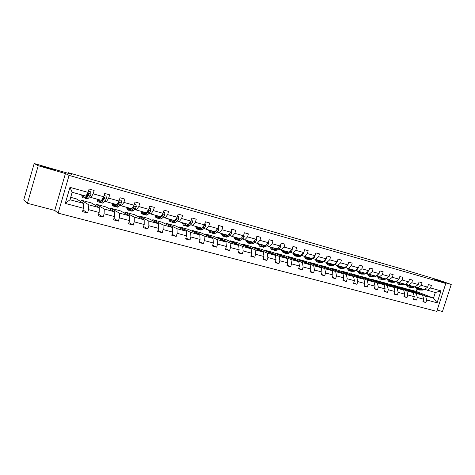 <?xml version="1.0" encoding="UTF-8"?>
<svg xmlns="http://www.w3.org/2000/svg" width="475" height="475" viewBox="0 0 475 475"><rect width="100%" height="100%" fill="white"/><g stroke="black" fill="none" stroke-linecap="round" stroke-linejoin="round"><path stroke-width="0.71" d="M434.275 279.187L442.623 281.746L434.275 279.187M42.507 166.428L55.64 170.204L42.507 166.428M27.419 203.294L54.732 210.413L65.419 173.547L38.22 165.727L27.419 203.294L23.75 199.892L34.188 163.513L71.493 174.266L68.186 172.651L68.008 173.262M38.22 165.727L34.188 163.513M437.178 310.104L442.48 311.487L451.25 284.46L438.621 280.06L407.022 270.59M58.128 213.132L436.768 311.363L445.799 283.48L69.083 175.388L58.128 213.132L54.732 210.413M408.369 289.625L408.47 289.322L425.564 295.967L433.509 298.116L437.113 302.789L426.687 300.004L425.867 302.551L422.999 301.405M408.47 289.322L416.266 291.448L433.509 298.116L435.314 292.541L424.674 289.328M425.564 295.967L426.687 300.004M399.22 287.143L399.321 286.835L416.242 293.443L422.596 295.159L423.712 299.208L422.887 301.762L425.867 302.551M423.712 299.208L417.341 297.504L416.51 300.075L413.6 298.9M389.922 284.626L390.028 284.299L406.766 290.878L413.22 292.624L414.307 296.691L413.482 299.274L416.51 300.075M414.307 296.691L407.829 294.963L406.998 297.558L404.041 296.353M380.475 282.067L380.582 281.728L397.124 288.272L403.691 290.047L404.747 294.138L403.916 296.738L406.998 297.558M404.747 294.138L398.163 292.38L397.326 294.999L394.315 293.764M370.868 279.46L370.975 279.11L387.321 285.618L394.001 287.423L395.028 291.543L394.191 294.168L397.326 294.999M395.028 291.543L388.33 289.75L387.481 292.392L384.429 291.133M361.101 276.818L361.214 276.456L377.346 282.916L384.144 284.757L385.142 288.901L384.293 291.543L387.481 292.392M385.142 288.901L378.32 287.078L377.477 289.738L374.365 288.45M351.168 274.128L351.286 273.748L367.205 280.173L374.116 282.043L375.078 286.211L374.229 288.883L377.477 289.738M375.078 286.211L368.143 284.353L367.288 287.043L364.129 285.718M341.068 271.391L341.192 270.999L356.879 277.376L363.915 279.282L364.842 283.474L363.987 286.17L367.288 287.043M364.842 283.474L357.782 281.586L356.927 284.299L353.709 282.94M330.796 268.613L330.927 268.203L346.37 274.538L353.531 276.474L354.421 280.689L353.566 283.409L356.927 284.299M354.421 280.689L347.237 278.772L346.376 281.509L343.11 280.113M320.346 265.786L320.483 265.359L335.677 271.641L342.962 273.612L343.823 277.857L342.956 280.6L346.376 281.509M343.823 277.857L336.508 275.904L335.641 278.665L332.316 277.234M309.718 262.913L309.854 262.467L324.787 268.696L332.209 270.702L333.028 274.972L332.156 277.738L335.641 278.665M333.028 274.972L325.583 272.983L324.704 275.767L321.326 274.301M298.9 259.985L299.048 259.522L313.702 265.697L321.26 267.74L322.038 272.033L321.159 274.829L324.704 275.767M322.038 272.033L314.456 270.008L313.577 272.822L310.139 271.314M287.892 257.011L288.046 256.524L302.415 262.639L310.11 264.723L310.846 269.046L309.967 271.866L313.577 272.822M310.846 269.046L303.127 266.98L302.237 269.818L298.739 268.268M276.688 253.988L276.848 253.478L290.92 259.528L298.751 261.654L299.446 265.994L298.561 268.844L302.237 269.818M299.446 265.994L291.585 263.892L290.694 266.76L287.132 265.163M265.282 250.907L265.448 250.373L279.205 256.363L287.185 258.519L287.838 262.895L286.947 265.768L290.694 266.76M287.838 262.895L279.822 260.751L278.926 263.649L275.31 261.998M253.668 247.772L253.84 247.208L267.271 253.133L275.405 255.33L276.011 259.73L275.108 262.639L278.926 263.649M276.011 259.73L267.847 257.551L266.944 260.472L263.257 258.774M241.84 244.583L242.018 243.99L255.111 249.844L263.399 252.083L263.957 256.512L263.049 259.445L266.944 260.472M263.957 256.512L255.633 254.285L254.725 257.242L250.978 255.479M229.793 241.342L229.983 240.712L242.719 246.489L251.168 248.775L251.673 253.228L250.758 256.191L254.725 257.242M251.673 253.228L243.188 250.96L242.274 253.941L238.462 252.124M217.52 238.04L217.722 237.369L230.084 243.069L238.693 245.397L239.151 249.88L238.23 252.872L242.274 253.941M239.151 249.88L230.5 247.57L229.579 250.58L225.702 248.698M205.016 234.674L205.23 233.967L217.2 239.584L225.981 241.959L226.379 246.472L225.459 249.488L229.579 250.58M226.379 246.472L217.562 244.114L216.636 247.154L212.687 245.201M192.274 231.254L192.5 230.5L204.066 236.027L213.02 238.45L213.358 242.992L212.432 246.044L216.636 247.154M213.358 242.992L204.363 240.588L203.437 243.657L199.417 241.632M179.283 227.774L179.526 226.967L190.665 232.406L199.797 234.876L200.082 239.442L199.15 242.523L203.437 243.657M200.082 239.442L190.902 236.989L189.97 240.095L185.879 237.981M166.042 224.224L166.297 223.363L176.991 228.701L186.313 231.224L186.533 235.82L185.594 238.937L189.97 240.095M186.533 235.82L177.169 233.32L176.225 236.455L172.069 234.252M152.534 220.62L152.813 219.693L163.044 224.93L172.55 227.501L172.71 232.127L171.766 235.273L176.225 236.455M172.71 232.127L163.157 229.573L162.207 232.744L157.979 230.44M138.765 216.944L139.062 215.947L148.806 221.077L158.513 223.701L158.602 228.356L157.652 231.539L162.207 232.744M158.602 228.356L148.847 225.75L147.891 228.956L143.598 226.539M124.717 213.21L125.038 212.129L134.271 217.146L144.18 219.824L144.198 224.509L143.242 227.721L147.891 228.956M144.198 224.509L134.241 221.843L133.285 225.085L128.915 222.543M110.378 209.416L110.728 208.228L119.433 213.127L129.55 215.864L129.497 220.578L128.535 223.826L133.285 225.085M129.497 220.578L119.332 217.859L118.364 221.136L113.923 218.453M95.748 205.55L96.128 204.256L104.28 209.03L114.612 211.826L114.481 216.564L113.513 219.848L118.364 221.136M114.481 216.564L104.096 213.792L103.123 217.099L98.622 214.255M80.809 201.632L81.225 200.195L88.795 204.838L99.352 207.694L99.144 212.467L98.171 215.787L103.123 217.099M99.144 212.467L88.534 209.629L87.554 212.978L82.988 209.944M83.475 208.276L65.277 203.413L69.95 187.34L88.112 192.411L85.922 196.086L72.17 192.292L70.003 199.755L83.766 203.478L83.475 208.276L82.496 211.636L87.554 212.978M93.159 193.818L103.752 196.775L101.496 200.385L90.951 197.475L93.159 193.818L94.145 190.463L89.092 189.038L88.112 192.411M108.692 198.152L119.059 201.044L116.743 204.594L106.418 201.744L108.692 198.152L109.666 194.833L104.726 193.444L103.752 196.775M123.898 202.392L134.045 205.224L131.67 208.715L121.558 205.924L123.898 202.392L124.866 199.108L120.032 197.748L119.059 201.044M138.783 206.548L148.717 209.321L146.282 212.747L136.384 210.015L138.783 206.548L139.745 203.3L135.013 201.964L134.045 205.224M153.36 210.615L163.091 213.328L160.603 216.701L150.907 214.023L153.36 210.615L154.316 207.397L149.678 206.097L148.717 209.321M167.633 214.599L177.169 217.259L174.628 220.572L165.128 217.954L167.633 214.599L168.589 211.417L164.047 210.14L163.091 213.328M181.622 218.5L190.968 221.107L188.379 224.366L179.069 221.801L181.622 218.5L182.566 215.353L178.119 214.1L177.169 217.259M195.326 222.324L204.487 224.877L201.851 228.089L192.725 225.572L195.326 222.324L196.27 219.207L191.906 217.983L190.968 221.107M208.763 226.07L217.74 228.576L215.056 231.735L206.108 229.265L208.763 226.07L209.695 222.989L205.42 221.783L204.487 224.877M221.932 229.746L230.731 232.198L228.006 235.309L219.236 232.887L221.932 229.746L222.858 226.694L218.666 225.512L217.74 228.576M234.84 233.35L243.473 235.754L240.706 238.818L232.103 236.443L234.84 233.35L235.76 230.328L231.652 229.17L230.731 232.198M247.505 236.882L255.966 239.24L253.169 242.256L244.726 239.922L247.505 236.882L248.419 233.89L244.388 232.756L243.473 235.754M259.92 240.344L268.227 242.66L265.388 245.628L257.112 243.342L259.92 240.344L260.828 237.381L256.88 236.271L255.966 239.24M272.104 243.746L280.25 246.014L277.382 248.942L269.26 246.697L272.104 243.746L273.006 240.813L269.129 239.721L268.227 242.66M284.056 247.077L292.054 249.31L289.15 252.189L281.176 249.987L284.056 247.077L284.958 244.174L281.152 243.105L280.25 246.014M295.788 250.355L303.638 252.54L300.705 255.378L292.879 253.217L295.788 250.355L296.685 247.475L292.95 246.424L292.054 249.31M307.307 253.567L315.008 255.716L312.051 258.507L304.362 256.387L307.307 253.567L308.192 250.717L304.528 249.684L303.709 253.228L303.103 253.056M318.612 256.72L326.177 258.827L323.184 261.582L315.637 259.498L318.612 256.72L319.491 253.899L315.893 252.884L315.008 255.716M329.709 259.813L337.143 261.891L334.127 264.605L326.711 262.556L329.709 259.813L330.588 257.022L327.055 256.025L326.177 258.827M340.611 262.859L347.908 264.896L344.868 267.567L337.588 265.561L340.611 262.859L341.483 260.086L338.016 259.113L337.143 261.891M351.322 265.846L358.488 267.847L355.425 270.483L348.27 268.512L351.322 265.846L352.189 263.103L348.775 262.141L347.908 264.896M361.837 268.779L368.879 270.744L365.798 273.345L358.767 271.409L361.837 268.779L362.698 266.059L359.349 265.115L358.488 267.847M372.174 271.664L379.092 273.594L375.986 276.159L369.081 274.253L372.174 271.664L373.029 268.969L369.74 268.043L368.879 270.744M382.327 274.497L389.132 276.391L386.003 278.926L379.216 277.05L382.327 274.497L383.177 271.825L379.947 270.916L379.092 273.594M392.308 277.281L398.994 279.146L395.853 281.645L389.179 279.799L392.308 277.281L393.157 274.633L389.975 273.737L389.132 276.391M402.123 280.018L408.696 281.853L405.531 284.317L398.97 282.506L402.123 280.018L402.96 277.394L399.837 276.515L398.994 279.146M411.766 282.708L418.226 284.513L415.049 286.942L408.601 285.16L411.766 282.708L412.603 280.108L409.533 279.241L408.696 281.853M421.254 285.356L427.607 287.126L424.412 289.53L418.065 287.779L421.254 285.356L422.079 282.773L419.063 281.924L418.226 284.513M427.381 290.35L430.576 287.957L431.401 285.398L428.432 284.567L427.607 287.126M430.576 287.957L440.972 290.86L437.113 302.789M68.186 172.651L407.063 270.459M418.065 287.779L415.316 286.74M399.321 286.835L405.555 288.533L422.596 295.159M416.242 293.443L417.341 297.504M408.601 285.16L405.804 284.103M390.028 284.299L396.358 286.027L413.22 292.624M406.766 290.878L407.829 294.963M398.97 282.506L396.132 281.42M380.582 281.728L387.018 283.48L403.691 290.047M397.124 288.272L398.163 292.38M389.179 279.799L386.353 278.718M370.975 279.11L377.518 280.897L394.001 287.423M387.321 285.618L388.33 289.75M379.216 277.05L376.426 275.975M361.214 276.456L367.864 278.267L384.144 284.757M377.346 282.916L378.32 287.078M369.081 274.253L366.326 273.184M351.286 273.748L358.049 275.595L374.116 282.043M367.205 280.173L368.143 284.353M358.767 271.409L356.054 270.34M341.192 270.999L348.068 272.876L363.915 279.282M356.879 277.376L357.782 281.586M348.27 268.512L345.598 267.455M330.927 268.203L337.921 270.109L353.531 276.474M346.37 274.538L347.237 278.772M337.588 265.561L334.958 264.516M320.483 265.359L327.596 267.3L342.962 273.612M335.677 271.641L336.508 275.904M326.711 262.556L324.122 261.523M309.854 262.467L317.098 264.438L332.209 270.702M324.787 268.696L325.583 272.983M315.637 259.498L313.096 258.471M299.048 259.522L306.411 261.529L321.26 267.74M313.702 265.697L314.456 270.008M304.362 256.387L301.868 255.372M288.046 256.524L295.539 258.566L310.11 264.723M302.415 262.639L303.127 266.98M292.879 253.217L290.433 252.213M276.848 253.478L284.478 255.556L298.751 261.654M290.92 259.528L291.585 263.892M281.176 249.987L278.789 248.995M265.448 250.373L273.214 252.486L287.185 258.519M279.205 256.363L279.822 260.751M269.26 246.697L266.92 245.717M253.84 247.208L261.749 249.363L275.405 255.33M267.271 253.133L267.847 257.551M257.112 243.342L254.832 242.375M242.018 243.99L250.076 246.181L263.399 252.083M255.111 249.844L255.633 254.285M244.726 239.922L242.511 238.973M229.983 240.712L238.189 242.945L251.168 248.775M242.719 246.489L243.188 250.96M232.103 236.443L229.953 235.499M217.722 237.369L226.076 239.649L238.693 245.397M230.084 243.069L230.5 247.57M219.236 232.887L217.152 231.96M205.23 233.967L213.744 236.289L225.981 241.959M217.2 239.584L217.562 244.114M206.108 229.265L204.096 228.356M192.5 230.5L201.174 232.863L213.02 238.45M204.066 236.027L204.363 240.588M192.725 225.572L190.784 224.675M179.526 226.967L188.367 229.377L199.797 234.876M190.665 232.406L190.902 236.989M179.069 221.801L177.199 220.922M166.297 223.363L175.311 225.821L186.313 231.224M176.991 228.701L177.169 233.32M165.128 217.954L163.341 217.093M152.813 219.693L162.005 222.199L172.55 227.501M163.044 224.93L163.157 229.573M150.907 214.023L149.203 213.186M139.062 215.947L148.438 218.5L158.513 223.701M148.806 221.077L148.847 225.75M136.384 210.015L134.769 209.196M132.602 208.098L132.293 207.943M125.038 212.129L134.597 214.73L144.18 219.824M134.271 217.146L134.241 221.843M121.558 205.924L120.032 205.129M117.877 204.001L117.515 203.811M110.728 208.228L120.484 210.888L129.55 215.864M119.433 213.127L119.332 217.859M106.418 201.744L104.987 200.967M102.843 199.809L102.428 199.583M96.128 204.256L106.079 206.963L114.612 211.826M104.28 209.03L104.096 213.792M90.951 197.475L89.621 196.721M87.495 195.522L87.05 195.273M81.225 200.195L91.384 202.962L99.352 207.694M88.795 204.838L88.534 209.629M69.95 187.34L72.17 192.292M65.419 173.547L69.083 175.388M451.25 284.46L436.46 280.208L445.799 283.48M416.266 291.448L416.955 289.317M70.704 197.327L76.386 198.877L83.766 203.478M70.003 199.755L65.277 203.413M440.972 290.86L435.314 292.541M83.748 195.486L82.614 196.252L82.122 195.035M84.378 195.658L82.258 197.535L81.647 194.904M88.463 191.193L90.636 191.799L91.058 194.067L90.155 196.062L88.451 198.182L87.216 198.894L85.435 198.408M87.044 196.086L87.056 195.207L85.363 197.333L84.146 198.057L82.353 197.564M90.636 191.799L88.487 191.122M84.9 197.82L85.34 198.384L86.563 197.659L88.255 195.534L88.914 194.269L88.54 193.527L87.709 193.931L87.056 195.201L86.533 195.059M88.914 194.269L88.582 194.085L86.717 196.496L85.595 197.042M99.168 199.743L97.975 200.48L97.423 199.263M99.839 199.928L97.618 201.75L96.912 199.12M104.102 195.569L106.062 196.116L106.459 198.354L105.539 200.319L103.77 202.398L102.475 203.086L100.736 202.605M102.25 200.509L102.214 199.827M106.062 196.116L104.126 195.498M100.195 202.095L100.635 202.576L101.923 201.887L104.357 198.556L103.995 197.826L103.176 198.229L100.753 201.566L99.471 202.261L97.719 201.78M104.357 198.556L104.001 198.372L102.066 200.729L100.973 201.305M114.261 203.912L113.014 204.618L112.403 203.395M114.98 204.107L112.664 205.877L111.862 203.247M119.409 199.856L121.155 200.343L121.541 202.552L120.608 204.493L118.774 206.524L117.42 207.183L115.722 206.72M117.159 204.802L117.099 204.274M121.155 200.343L119.427 199.785M115.176 206.263L115.615 206.69L116.963 206.025L119.474 202.76L119.124 202.041L118.323 202.439L115.817 205.711L114.475 206.376L112.771 205.907M119.474 202.76L119.1 202.564L116.054 205.461M129.046 207.991L127.745 208.673L127.08 207.45M129.8 208.198L127.395 209.92L126.51 207.29M134.395 204.048L135.939 204.482L136.307 206.667L135.357 208.578L133.469 210.562L132.056 211.197L130.405 210.746M131.771 208.976L131.712 208.65M135.939 204.482L134.413 203.983M131.587 208.691L129.17 210.407L127.508 209.95M129.853 210.336L130.287 210.716L131.694 210.075L133.576 208.086L134.277 206.874L133.944 206.162L133.255 206.388M134.277 206.874L133.879 206.672L130.821 209.511M133.19 206.482L131.937 208.323M143.527 211.987L142.173 212.652L141.461 211.417M144.323 212.206L143.284 213.263L141.829 213.881L140.855 211.25M149.067 208.157L150.421 208.537L150.777 210.692L149.809 212.58L147.862 214.522L146.395 215.133L144.78 214.694M146.098 213.043L146.021 212.741M150.421 208.537L149.085 208.086M146.068 212.687L145.029 213.744L143.569 214.356L141.948 213.916M143.189 211.898L143.272 212.242M144.228 214.32L144.661 214.658L146.128 214.047L148.063 212.093L148.782 210.9L148.093 210.205M148.782 210.9L148.36 210.698L145.303 213.465M147.387 211.197L146.977 211.773M157.718 215.905L156.311 216.541L155.551 215.306M158.549 216.137L157.48 217.17L155.972 217.764L154.915 215.133M163.436 212.177L164.605 212.503L164.938 214.587L163.97 216.499L161.969 218.405L160.443 218.987L158.876 218.559M164.605 212.503L163.453 212.111M160.259 216.606L159.19 217.639L157.676 218.227L156.097 217.793M157.243 215.775L157.373 216.226M158.323 218.215L158.745 218.524L160.265 217.936L162.26 216.024L162.984 214.848L162.498 214.13M160.502 216.671L159.511 217.33M162.984 214.848L162.545 214.641L160.924 216.268M171.618 219.741L170.169 220.358L169.361 219.118M172.484 219.984L171.392 220.994L169.83 221.564L168.696 218.933M177.513 216.119L178.505 216.398L178.832 218.506L177.84 220.341L175.792 222.205L174.212 222.769L172.68 222.348M178.505 216.398L177.531 216.054M174.165 220.447L173.066 221.457L171.499 222.021L169.961 221.599M171.024 219.575L171.19 220.109M172.134 222.033L172.55 222.312L174.123 221.748L176.166 219.877L176.902 218.72L176.599 218.037M174.349 220.495L173.446 221.107M176.902 218.72L176.445 218.506L175.501 219.438M185.244 223.505L183.754 224.099L182.899 222.858M186.147 223.755L185.024 224.746L183.415 225.292L182.21 222.668M191.306 219.978L192.132 220.21L192.44 222.294L191.437 224.105L189.335 225.934L187.714 226.468L186.218 226.058M192.132 220.21L191.324 219.913M187.791 224.206L186.669 225.197L185.054 225.738L183.552 225.328M184.526 223.303L184.745 223.903M184.864 223.398L184.906 223.796M185.672 225.768L186.081 226.023L187.702 225.482L189.798 223.648L190.546 222.508L190.35 221.878M187.922 224.242L187.132 224.788M190.546 222.508L189.751 222.632M198.603 227.192L197.072 227.763L196.169 226.522M199.542 227.448L198.39 228.422L196.733 228.944L195.457 226.326M204.82 223.761L205.485 223.945L205.776 226.005L204.767 227.792L202.617 229.585L200.949 230.102L199.494 229.704M205.485 223.945L204.844 223.695M201.157 227.893L199.999 228.867L198.342 229.383L196.876 228.986M197.766 226.961L198.033 227.62M198.063 227.044L198.128 227.567M198.948 229.425L201.014 229.146L203.158 227.347L203.828 225.678M201.228 227.917L200.575 228.38M211.708 230.808L210.128 231.361L209.184 230.114M212.669 231.076L211.5 232.032L209.796 232.53L208.454 229.912M218.072 227.472L218.577 227.614L218.856 229.651L217.835 231.414L215.644 233.172L213.928 233.664L212.509 233.273M218.577 227.614L218.09 227.406M214.255 231.509L213.079 232.465L211.369 232.964L209.944 232.572M210.757 230.547L211.066 231.254M211.001 230.612L211.096 231.236M211.969 233.011L214.071 232.738L216.256 230.975L217.016 229.425M214.278 231.521L213.833 231.853M224.55 234.353L222.935 234.882L221.956 233.641M225.548 234.632L224.348 235.564L222.609 236.045L221.196 233.427M231.064 231.105L231.414 231.206L231.687 233.219L230.648 234.959L228.416 236.687L226.664 237.156L225.275 236.776M227.098 235.06L225.898 235.992L224.152 236.467L222.757 236.087M223.493 234.062L223.85 234.81M223.701 234.122L223.802 234.739M224.74 236.526L226.878 236.259L229.104 234.531L229.924 233.124M231.414 231.206L231.076 231.064M237.156 237.833L235.499 238.343L234.484 237.096M238.177 238.118L236.96 239.032L235.172 239.495L233.7 236.882M243.8 234.674L244.263 236.722L243.224 238.444L240.95 240.13L239.151 240.582L237.797 240.213M239.703 238.539L238.48 239.453L236.687 239.911L235.327 239.537M235.992 237.512L236.396 238.296M236.158 237.559L236.247 238.082M237.268 239.976L239.436 239.715L240.659 238.8M240.849 238.658L242.541 236.782M249.518 241.247L247.825 241.739L246.774 240.487M250.568 241.537L249.328 242.44L247.505 242.873L245.973 240.267M256.298 238.171L256.607 240.16L255.556 241.858L253.246 243.515L251.412 243.948L250.088 243.586M252.065 241.947L250.818 242.85L248.989 243.283L247.665 242.921M248.253 240.896L248.704 241.716M248.383 240.932L248.461 241.359M249.559 243.354L251.756 243.105L253.003 242.208M253.626 241.763L254.82 240.475M261.648 244.595L259.926 245.07L258.833 243.817M262.728 244.892L261.464 245.777L259.605 246.198L258.014 243.592M268.506 241.757L268.713 243.533L267.657 245.207L265.311 246.834L263.435 247.249L262.147 246.893M264.189 245.296L262.93 246.181L261.066 246.596L259.772 246.24M260.288 244.221L260.781 245.064M260.383 244.245L260.437 244.56M261.624 246.673L263.851 246.43L265.115 245.551M261.351 244.803L261.208 244.477M266.148 244.833L266.742 244.209M273.553 247.885L271.801 248.336L270.679 247.089M274.657 248.188L273.38 249.054L271.48 249.452L269.836 246.857M280.434 245.421L280.6 246.84L279.532 248.496L277.151 250.093L275.245 250.485L273.986 250.141M276.094 248.585L274.817 249.446L272.917 249.85L271.647 249.5M272.104 247.481L272.638 248.354M273.469 249.933L275.72 249.696L277.002 248.835M273.19 248.122L273.006 247.73M285.243 251.109L283.456 251.548L282.298 250.295M286.372 251.417L285.071 252.273L283.142 252.652L281.443 250.058M292.149 249.013L292.267 250.088L291.187 251.72L288.776 253.288L286.835 253.668L285.606 253.329M287.779 251.809L286.484 252.658L284.549 253.038L283.314 252.7M283.7 250.681L284.282 251.578M285.089 253.127L287.369 252.902L288.669 252.053M284.81 251.376L284.584 250.931M296.715 254.279L294.904 254.695L293.716 253.448M297.867 254.594L296.554 255.431L294.589 255.793L292.837 253.199M303.709 253.228L302.634 254.891L300.188 256.429L298.217 256.791L297.012 256.458M299.25 254.974L297.938 255.811L295.973 256.173L294.761 255.841M295.094 253.828L295.711 254.737M296.507 256.262L298.811 256.049L300.129 255.217M296.222 254.564L295.961 254.066M307.984 257.385L306.137 257.794L304.926 256.542M309.154 257.711L307.824 258.531L305.829 258.881L304.024 256.251M314.901 255.817L314.961 256.405L313.868 258.002L311.392 259.51L309.391 259.855L308.222 259.534M310.519 258.085L309.183 258.905L307.188 259.249L306.007 258.928M306.274 256.916L306.933 257.842M307.717 259.344L310.038 259.136L311.374 258.323M307.432 257.693L307.129 257.153M319.046 260.442L317.181 260.834L315.934 259.582M320.245 260.769L318.897 261.577L316.872 261.909L315.008 259.243M325.957 259.029L324.906 261.06L322.4 262.538L320.37 262.871L319.224 262.556M321.581 261.143L320.233 261.945L318.202 262.271L317.051 261.957M317.264 259.95L317.959 260.894M318.725 262.372L321.07 262.176L322.424 261.375M318.446 260.757L318.102 260.181M329.917 263.441L328.023 263.815L326.753 262.568M331.128 263.779L329.769 264.569L327.72 264.884L325.803 262.194M336.817 262.176L335.748 264.058L333.213 265.513L331.158 265.828L330.036 265.519M332.447 264.142L331.081 264.925L329.027 265.246L327.904 264.937M328.059 262.93L328.789 263.886M329.543 265.341L331.906 265.157L333.272 264.367M329.264 263.773L328.878 263.156M340.593 266.392L338.675 266.748L337.363 265.472M341.828 266.73L340.45 267.508L338.378 267.811L336.407 265.092M347.486 265.27L346.394 267.009L343.835 268.434L341.751 268.737L340.658 268.434M343.116 267.087L341.739 267.858L339.661 268.161L338.562 267.858M338.663 265.858L339.429 266.825M340.171 268.262L342.552 268.084L343.93 267.312M339.892 266.724L339.471 266.077M351.09 269.289L349.143 269.634L347.795 268.322M352.337 269.634L350.948 270.394L348.846 270.679L346.827 267.942M357.96 268.298L356.856 269.907L354.273 271.308L351.096 271.296M353.608 269.984L352.218 270.744L349.036 270.732M349.083 268.731L349.885 269.717M350.609 271.13L353.014 270.964L354.403 270.204M350.336 269.628L349.879 268.951M361.398 272.133L359.433 272.466L358.043 271.124M362.668 272.484L361.267 273.232L359.136 273.505L357.069 270.744M368.244 271.284L367.139 272.751L364.533 274.128L361.356 274.111M363.915 272.828L362.508 273.57L359.332 273.558M359.326 271.563L360.163 272.555M360.875 273.944L363.292 273.79L364.699 273.042M360.602 272.478L360.109 271.777M371.533 274.93L369.55 275.251L368.119 273.879M372.816 275.286L371.402 276.022L369.253 276.278L367.139 273.499M378.296 274.253L377.245 275.548L374.615 276.901L371.438 276.877M374.045 275.625L372.626 276.355L369.449 276.331M369.396 274.342L370.262 275.34M370.963 276.717L373.397 276.569L374.817 275.838M370.696 275.28L370.168 274.55M381.496 277.679L379.489 277.988L378.023 276.592M382.797 278.041L381.372 278.76L379.198 279.009L377.043 276.212M388.164 277.174L386.122 278.831M385.955 278.914L384.53 279.632L381.348 279.597M384.002 278.374L382.571 279.092L379.394 279.062M379.299 277.073L380.196 278.083M380.879 279.442L383.331 279.3L384.756 278.582M380.617 278.029L380.053 277.281M391.287 280.387L389.262 280.678L387.76 279.258M392.605 280.749L391.168 281.455L388.978 281.693L386.775 278.878M397.854 280.054L396.192 281.372M395.717 281.604L394.274 282.31L391.097 282.275M393.787 281.075L392.35 281.782L389.173 281.746M389.019 279.739L389.957 280.778M390.634 282.12L393.098 281.99L394.535 281.283M390.373 280.731L389.773 279.965M400.918 283.041L398.875 283.326L397.338 281.883M402.248 283.409L400.805 284.109L398.59 284.329L396.352 281.503M407.36 282.892L406.089 283.878M405.306 284.252L403.857 284.947L400.68 284.905M403.412 283.729L401.969 284.43L398.792 284.382M398.578 282.352L399.564 283.427M400.223 284.751L402.699 284.632L404.148 283.937M399.968 283.391L399.332 282.607M410.388 285.659L408.328 285.926L406.76 284.466M411.736 286.027L410.281 286.716L408.043 286.924L405.775 284.127M416.676 285.701L415.821 286.354M414.74 286.858L413.286 287.541L410.109 287.488M412.882 286.342L411.421 287.031L408.251 286.977M407.978 284.929L409.005 286.033M409.652 287.339L412.146 287.227L413.6 286.544M409.402 286.003L408.738 285.202M419.704 288.23L417.632 288.485L416.029 287.007M421.064 288.604L419.597 289.281L417.347 289.477L415.108 286.9M425.731 288.539L425.404 288.782M424.021 289.423L422.554 290.088L419.383 290.035M419.33 288.396L419.104 288.064M422.192 288.913L420.725 289.59L417.549 289.53M417.222 287.458L418.297 288.592M418.932 289.887L421.432 289.786L422.898 289.109M418.683 288.568L417.982 287.743M91.046 194.008L87.709 193.082M85.363 197.333L83.469 196.81M88.451 198.182L86.563 197.659M90.155 196.062L88.255 195.534M106.448 198.301L103.342 197.434M100.753 201.566L98.895 201.056M103.77 202.398L101.923 201.887M102.511 199.482L102.125 199.375M105.539 200.319L103.687 199.809M121.529 202.498L118.637 201.691M115.817 205.711L114 205.206M118.774 206.524L116.963 206.025M120.608 204.493L118.786 203.989M136.301 206.613L133.612 205.859M130.572 209.766L128.79 209.279M133.469 210.562L131.694 210.075M135.357 208.578L133.576 208.086M150.765 210.639L148.277 209.944M145.029 213.744L143.284 213.263M147.862 214.522L146.128 214.047M149.809 212.58L148.063 212.093M164.938 214.587L162.64 213.946M159.19 217.639L157.48 217.17M161.969 218.405L160.265 217.936M163.97 216.499L162.26 216.024M178.82 218.453L176.706 217.865M173.066 221.457L171.392 220.994M175.792 222.205L174.123 221.748M177.84 220.341L176.166 219.877M192.428 222.241L190.493 221.7M186.669 225.197L185.024 224.746M189.335 225.934L187.702 225.482M191.437 224.105L189.798 223.648M205.77 225.958L204.007 225.465M199.999 228.867L198.39 228.422M202.617 229.585L201.014 229.146M204.767 227.792L203.158 227.347M203.526 226.047L203.917 226.225M218.85 229.597L217.247 229.152M213.079 232.465L211.5 232.032M215.644 233.172L214.071 232.738M217.835 231.414L216.256 230.975M231.675 233.172L230.232 232.768M225.898 235.992L224.348 235.564M228.416 236.687L226.878 236.259M230.648 234.959L229.104 234.531M244.257 236.675L242.968 236.312M238.48 239.453L236.96 239.032M240.95 240.13L239.436 239.715M243.224 238.444L241.704 238.023M256.601 240.107L255.455 239.792M250.818 242.85L249.328 242.44M253.246 243.515L251.756 243.105M255.556 241.858L254.066 241.442M268.713 243.479L267.71 243.2M262.93 246.181L261.464 245.777M265.311 246.834L263.851 246.43M267.657 245.207L266.196 244.803M280.594 246.792L279.728 246.549M274.817 249.446L273.38 249.054M277.151 250.093L275.72 249.696M279.532 248.496L278.184 248.122M292.262 250.04L291.525 249.832M286.484 252.658L285.071 252.273M288.776 253.288L287.369 252.902M291.187 251.72L289.964 251.382M297.938 255.811L296.554 255.431M300.188 256.429L298.811 256.049M302.634 254.891L301.524 254.582M314.955 256.358L314.468 256.221M309.183 258.905L307.824 258.531M311.392 259.51L310.038 259.136M313.868 258.002L312.877 257.729M325.998 259.433L325.63 259.332M320.233 261.945L318.897 261.577M322.4 262.538L321.07 262.176M324.906 261.06L324.021 260.817M331.081 264.925L329.769 264.569M333.213 265.513L331.906 265.157M335.748 264.058L334.97 263.845M341.739 267.858L340.45 267.508M343.835 268.434L342.552 268.084M346.394 267.009L345.717 266.819M352.218 270.744L350.948 270.394M354.273 271.308L353.014 270.964M356.856 269.907L356.28 269.747M362.508 273.57L361.267 273.232M364.533 274.128L363.292 273.79M367.139 272.751L366.658 272.62M372.626 276.355L371.402 276.022M374.615 276.901L373.397 276.569M377.245 275.548L376.853 275.441M382.571 279.092L381.372 278.76M384.53 279.632L383.331 279.3M387.178 278.303L386.876 278.219M392.35 281.782L391.168 281.455M394.274 282.31L393.098 281.99M401.969 284.43L400.805 284.109M403.857 284.947L402.699 284.632M411.421 287.031L410.281 286.716M413.286 287.541L412.146 287.227M420.725 289.59L419.597 289.281M422.554 290.088L421.432 289.786"/></g></svg>
